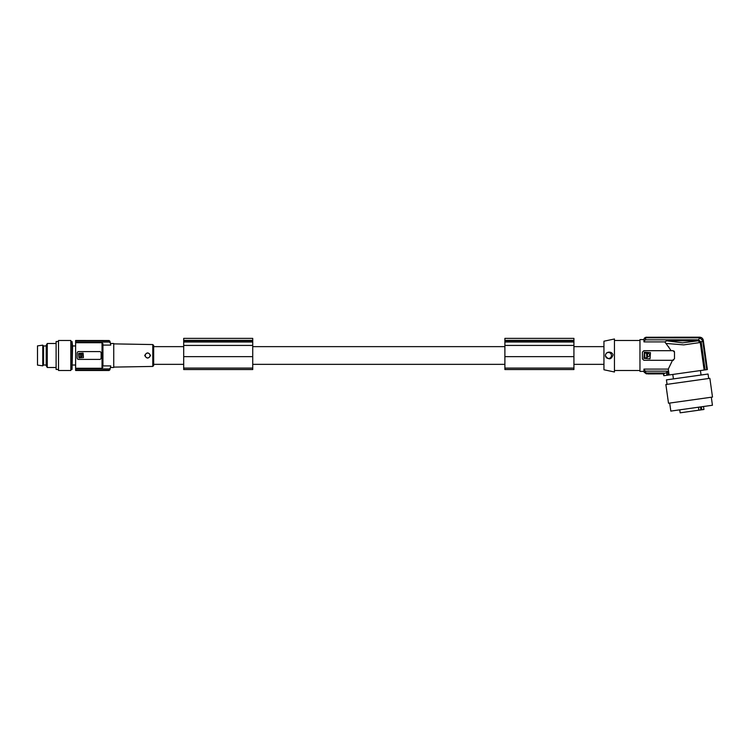 <?xml version="1.0" encoding="UTF-8"?>
<svg xmlns="http://www.w3.org/2000/svg" width="750" height="750" viewBox="0 0 750 750"><rect width="100%" height="100%" fill="white"/><g stroke="black" fill="none" stroke-linecap="round" stroke-linejoin="round"><path stroke-width="1.12" d="M573.928 346.641L603.947 346.641M252.731 346.641L504.891 346.641M153.675 346.641L153.675 355.491L153.675 345.459L153.675 346.641L183.694 346.641M153.675 364.35L183.694 364.35M252.731 364.35L504.891 364.35M573.928 364.35L603.947 364.35M252.731 340.369L252.731 369.544L183.694 369.544L183.694 338.363L252.731 338.363L252.731 340.369L183.694 340.369M252.731 345.431L183.694 345.431M252.731 340.781L183.694 340.781M671.156 350.691L672.994 350.691L674.494 352.191L674.494 358.8L672.506 360.3L668.288 369.094L672.506 360.3L643.875 360.3L642.375 358.8L642.375 352.191L643.875 350.691L671.156 350.691L664.856 341.897L665.841 343.425L683.756 344.887L700.256 342.516L704.128 370.041L669.113 374.962L668.288 369.094L643.95 369.094L644.175 372.178L647.072 373.144M668.522 346.688L668.897 347.184M666.909 375.272L664.012 375.675L663.722 373.65L666.534 372.609L666.909 375.272L669.113 374.962M644.138 369.891L645.591 371.166L667.575 371.166L666.534 372.609M664.294 372.994L646.903 372.994L648.019 373.931L663.534 373.875L647.944 373.875M667.575 371.166L668.128 375.103M573.928 356.381L573.928 338.363L504.891 338.363L504.891 369.544L573.928 369.544L573.928 356.381M573.928 345.431L504.891 345.431M573.928 340.781L504.891 340.781M573.928 340.369L504.891 340.369M603.947 341.212L603.947 369.769L614.456 372L614.456 338.981L603.947 341.212M639.966 340.481L614.456 340.481M639.966 370.5L614.456 370.5M647.794 373.744L646.209 373.744L643.95 371.4L639.966 371.4L639.966 339.581L643.95 339.581L644.175 338.738L643.95 341.897L643.95 339.581M704.128 370.041L706.772 369.666L702.666 340.425L699.703 337.847L698.559 339.825L645.591 339.825L644.138 341.091M699.703 337.847L645.591 337.847L644.138 338.962M708.675 378.497L708.056 374.034L666.431 379.884L667.059 384.347M647.681 373.65L663.722 373.65L664.012 375.675M646.613 354.169L646.8 357.741L644.944 358.059L644.606 353.25L646.472 352.922L646.613 354.169M709.866 378.328L665.869 384.516L668.503 403.238L712.5 397.059L709.866 378.328M647.475 355.866L647.634 357.084C650.353 355.688 650.344 354.3 647.616 352.922L647.475 355.866M706.772 369.666L707.372 369.581L703.266 340.341C702.816 338.456 701.634 337.425 699.703 337.247L646.209 337.247L644.175 338.803M650.016 358.8L650.466 352.631L644.325 352.191L643.875 358.359L650.016 358.8M647.541 355.012C646.472 355.012 646.472 355.012 647.541 355.012M674.494 352.191A1.5 1.5 0 0 0 673.894 350.991M663.478 373.931L663.787 375.712M673.5 360.206A1.5 1.5 0 0 1 672.994 360.3M611.419 355.078A3 3 0 0 0 608.034 352.519A3 3 0 0 0 605.475 355.912A3 3 0 0 0 608.869 358.463A3 3 0 0 0 611.419 355.078M609 352.116C606.694 352.359 605.513 353.625 605.447 355.912C608.738 360.094 611.278 359.738 613.05 354.844C612.347 352.997 610.997 352.087 609 352.116M702.666 340.425L701.213 342.197L698.559 339.825M679.744 409.847L680.156 412.819L698.859 410.194L698.438 407.213M707.372 369.581L703.312 340.284C702.863 338.4 701.672 337.369 699.741 337.181L646.209 337.247M705.103 369.9L701.213 342.197M698.859 410.194L703.941 409.472L703.519 406.5M711.309 397.219L712.434 405.253L670.819 411.094L669.694 403.069M701.794 409.772L701.381 406.8M643.95 341.897L664.856 341.897L666.741 340.819L698.166 340.819L700.256 342.516M113.747 343.875L152.784 344.559L152.784 366.431L153.675 365.531L153.675 355.491M144.722 355.491C146.653 352.116 148.584 352.116 150.516 355.491C148.584 358.875 146.653 358.875 144.722 355.491M110.428 343.491L113.747 343.491L113.747 367.5L110.438 367.481M110.034 341.663L110.306 342.872L109.388 342.066L109.116 340.819L109.997 341.512L110.306 342.872A60.038 60.038 0 0 1 110.738 345.094C110.334 342.956 110.334 342.956 110.738 345.094C110.334 342.956 110.334 342.956 110.738 345.094L102.938 345.094L102.938 355.491L102.938 343.725L102.038 342.722L75.619 342.722L75.619 340.481L109.05 340.519L75.619 340.481M109.922 369.778L109.041 370.5L75.619 370.5L109.05 370.463L109.922 369.778A60.038 60.038 0 0 0 109.997 369.469L110.306 368.119A60.038 60.038 0 0 0 110.738 365.897C110.334 368.025 110.334 368.025 110.738 365.897C110.334 368.025 110.334 368.025 110.738 365.897L102.938 365.897L102.938 355.491L102.938 365.897M110.278 368.231L109.388 368.925L110.278 368.231M110.306 368.119L109.388 368.925L110.306 368.119L109.388 368.925L109.116 370.162L110.006 369.45M75.619 342.066L109.388 342.066L110.297 342.825M109.997 341.512A60.038 60.038 0 0 0 109.922 341.212L109.05 340.519L109.912 341.166M75.619 370.463L75.619 342.722M75.619 345.966L72.591 345.966L72.047 369.45L72.047 341.531L70.819 341.531M70.819 370.5L70.819 340.481L58.509 340.481L58.509 370.5L70.819 370.5M58.509 341.531L56.109 341.531L56.109 369.45L58.509 369.45M47.269 367.5L46.209 365.663L46.209 345.328L47.269 343.491L47.269 367.5L56.109 367.5M43.575 345.966L42.75 345.141L42.75 365.85L43.575 365.025L43.575 345.966L46.209 345.966M42.75 345.141L37.5 345.891L37.5 365.1L42.75 365.85M75.619 368.259L102.038 368.259L102.938 367.256L102.038 368.259L102.038 342.722M109.116 370.162L75.619 370.162M109.388 368.925L75.619 368.925M102.938 345.094L102.938 343.725M101.137 353.091L101.137 357.9A1.5 1.5 0 0 1 99.638 359.4L78.628 359.4A1.5 1.5 0 0 1 77.128 357.9L77.128 353.091A1.5 1.5 0 0 1 78.628 351.591L99.638 351.591A1.5 1.5 0 0 1 101.137 353.091M78.956 357.909L83.428 357.591L83.1 353.109L78.628 353.428L78.956 357.909M81.291 355.162C80.512 355.162 80.512 355.162 81.291 355.162M79.162 357.141L79.162 353.878L80.512 353.644L80.756 357.141L79.162 357.141M81.253 355.781L81.347 353.644C83.334 354.637 83.344 355.65 81.366 356.663L81.253 355.781M109.116 340.819L75.619 340.819M145.266 355.491A2.4 2.4 0 0 0 147.666 357.9A2.4 2.4 0 0 0 150.066 355.491A2.4 2.4 0 0 0 147.666 353.091A2.4 2.4 0 0 0 145.266 355.491M643.95 371.4L643.95 369.094M573.928 356.644L504.891 356.644M252.731 356.644L183.694 356.644M252.731 368.081L183.694 368.081M252.731 342L183.694 342M645.591 371.166L645.591 373.144M573.928 368.081L504.891 368.081M573.928 342L504.891 342M645.591 337.847L645.591 339.825M646.209 373.744L644.175 372.244M700.462 406.931L700.875 409.903M698.166 340.819L682.556 342.853L666.741 340.819M252.731 369.478L183.694 369.478M573.928 369.478L504.891 369.478M644.175 338.738C643.969 338.306 644.644 337.781 646.209 337.181M701.062 375.019L700.444 370.556M647.859 373.809L646.209 373.809M72.591 365.025L75.619 365.025M43.575 365.025L46.209 365.025M70.819 369.45L72.047 369.45M152.784 366.431L113.747 367.106M47.269 343.491L56.109 343.491M673.425 378.9L672.797 374.447M72.591 345.966L72.047 341.531M152.784 344.559L153.675 345.459"/></g></svg>
